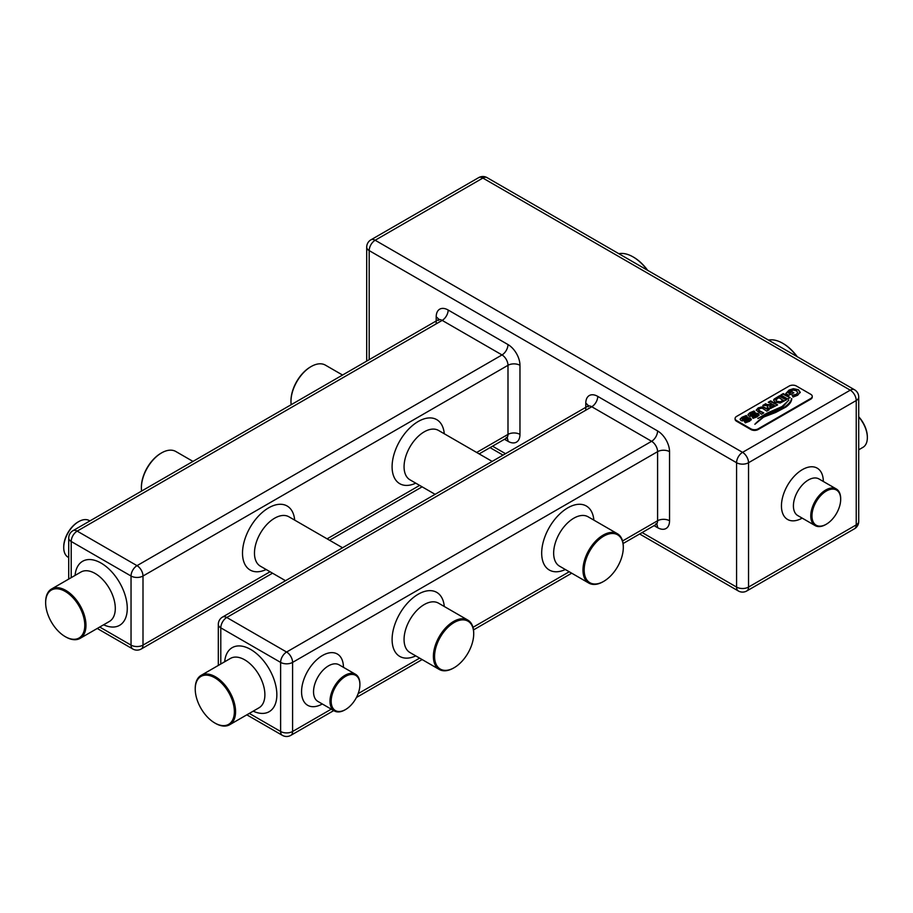 <?xml version="1.0" encoding="UTF-8"?>
<svg xmlns="http://www.w3.org/2000/svg" width="913" height="913" viewBox="0 0 913 913"><rect width="100%" height="100%" fill="white"/><g stroke="black" fill="none" stroke-linecap="round" stroke-linejoin="round"><path stroke-width="1.37" d="M63.727 547.184A20.314 11.721 -60 0 1 63.727 546.841A20.314 11.721 -60 0 1 78.084 521.962L78.689 521.62A21.159 12.211 120 0 0 63.727 547.526A21.159 12.211 120 0 0 68.11 557.215L68.726 557.569M89.873 520.924L89.257 520.57A21.159 12.211 120 0 0 78.689 521.62L78.084 521.962M342.558 375.038L325.393 365.132A28.52 16.468 120 0 0 311.139 366.547L311.139 366.547A28.52 16.468 120 0 0 290.973 401.469A28.52 16.468 120 0 0 291.19 404.699M290.973 401.115A27.675 15.978 -60 0 1 290.973 400.773A27.675 15.978 -60 0 1 310.546 366.889L311.139 366.547L310.546 366.889M65.816 636.966L65.211 636.623A27.675 15.978 -120 0 0 84.783 625.325A27.675 15.978 -120 0 0 65.211 591.43A27.675 15.978 -120 0 0 45.65 602.728A27.675 15.978 -120 0 0 65.211 636.623L65.816 636.966A28.52 16.468 60 0 0 80.07 638.381A28.52 16.468 60 0 0 84.441 615.533A28.52 16.468 60 0 0 65.816 590.403A28.52 16.468 60 0 0 51.562 588.988A28.52 16.468 60 0 0 45.65 602.044A28.52 16.468 60 0 0 45.65 602.386M215.4 723.336L214.806 722.982A27.675 15.978 -120 0 0 234.367 711.684A27.675 15.978 -120 0 0 214.806 677.8A27.675 15.978 -120 0 0 195.234 689.098A27.675 15.978 -120 0 0 214.806 722.982L215.4 723.336A28.52 16.468 60 0 0 229.665 724.739A28.52 16.468 60 0 0 234.036 701.892A28.52 16.468 60 0 0 215.4 676.761A28.52 16.468 60 0 0 201.145 675.346A28.52 16.468 60 0 0 195.234 688.402A28.52 16.468 60 0 0 195.245 688.756M344.943 709.892L345.536 709.549A20.314 11.721 120 0 0 359.905 684.67A20.314 11.721 120 0 0 345.536 676.385A20.314 11.721 120 0 0 331.179 701.252A20.314 11.721 120 0 0 345.536 709.549L344.943 709.892A21.159 12.211 -60 0 1 334.363 710.942A21.159 12.211 -60 0 1 331.122 693.983A21.159 12.211 -60 0 1 344.943 675.346A21.159 12.211 -60 0 1 355.522 674.296A21.159 12.211 -60 0 1 359.905 683.985A21.159 12.211 -60 0 1 359.893 684.328M453.544 668.054L454.149 667.711A27.675 15.978 120 0 0 473.71 633.827A27.675 15.978 120 0 0 454.149 622.529A27.675 15.978 120 0 0 434.577 656.413A27.675 15.978 120 0 0 454.149 667.711L453.544 668.054A28.52 16.468 -60 0 1 439.29 669.469A28.52 16.468 -60 0 1 434.919 646.621A28.52 16.468 -60 0 1 453.544 621.491A28.52 16.468 -60 0 1 467.81 620.075A28.52 16.468 -60 0 1 473.71 633.131A28.52 16.468 -60 0 1 473.71 633.485M603.139 581.695L603.733 581.353A27.675 15.978 120 0 0 623.305 547.458A27.675 15.978 120 0 0 603.733 536.159A27.675 15.978 120 0 0 584.172 570.054A27.675 15.978 120 0 0 603.733 581.353L603.139 581.695A28.52 16.468 -60 0 1 588.874 583.11A28.52 16.468 -60 0 1 584.503 560.251A28.52 16.468 -60 0 1 603.139 535.121A28.52 16.468 -60 0 1 617.393 533.717A28.52 16.468 -60 0 1 623.305 546.773A28.52 16.468 -60 0 1 623.294 547.115M192.974 461.407L175.81 451.49A28.52 16.468 120 0 0 161.555 452.905L161.555 452.905A28.52 16.468 120 0 0 141.389 487.839A28.52 16.468 120 0 0 141.595 491.068M141.389 487.485A27.675 15.978 -60 0 1 141.389 487.143A27.675 15.978 -60 0 1 160.95 453.247L161.555 452.905L160.95 453.247M858.722 449.789L862.968 447.336A21.159 12.211 -120 0 0 867.35 437.647A21.159 12.211 -120 0 0 858.722 417.013M858.722 416.773A20.314 11.721 60 0 1 867.35 436.962A20.314 11.721 60 0 1 867.35 437.304M796.832 356.469A35.881 20.714 -120 0 0 782.646 343.254A35.881 20.714 -120 0 0 768.449 340.081M783.24 343.608L782.646 343.254L783.24 343.608A35.036 20.223 60 0 1 797.254 356.709M647.249 270.1A35.881 20.714 -120 0 0 633.051 256.895A35.881 20.714 -120 0 0 618.854 253.711M633.656 257.238L633.051 256.895L633.656 257.238A35.036 20.223 60 0 1 647.659 270.339M735.113 418.85A5.079 2.933 0 0 0 735.079 419.193A5.079 2.933 0 0 0 736.574 421.258L750.931 429.555A5.079 2.933 0 0 0 758.11 429.555L810.767 399.152A5.079 2.933 0 0 0 812.25 397.075A5.079 2.933 0 0 0 812.216 396.733M750.931 428.859L736.574 420.573A5.079 2.933 180 0 1 735.079 418.496A5.079 2.933 180 0 1 736.574 416.431L789.22 386.028A5.079 2.933 180 0 1 796.41 386.028L810.767 394.313A5.079 2.933 180 0 1 812.25 396.39A5.079 2.933 180 0 1 810.767 398.467L758.11 428.859A5.079 2.933 180 0 1 750.931 428.859L750.931 429.555M759.034 415.141L758.281 413.578L755.827 413.133L750.189 414.97L751.159 413.429L755.062 412.391L754.081 410.998L749.881 412.71L748.009 414.479L748.728 415.986L750.075 416.419L756.98 414.502L756.112 416.008L752.266 416.921L753.054 418.337L757.379 416.727L759.137 414.707M756.98 414.502L756.112 416.282L752.495 416.887M754.903 412.436L753.876 411.329L749.881 412.984L747.93 414.901M759.034 415.426L757.117 413.441L751.159 415.301L750.189 415.255L750.155 414.205M761.431 414.228L763.736 412.893L758.589 410.257L759.49 408.682L762.218 408.157L766.783 411.135L769.237 409.709L762.926 406.787L758.247 407.883L756.169 410.165L761.431 414.228M763.565 413.064L759.376 411.101L758.418 409.766M779.622 395.717L773.585 400.088L775.228 402.256L780.17 403.044L786.55 399.723L779.622 395.717L774.121 399.095L773.573 400.259M786.378 399.894L779.85 396.584L779.793 395.82M800.176 392.419L798.407 389.714L793.386 388.687L789.094 390.079L785.796 393.56L788.786 395.295L793.831 392.83L791.868 391.7L789.54 393.503L788.387 392.841L790.338 391.015L793.408 390.113L796.524 390.81L797.768 392.658L796.307 394.359L792.073 395.306L793.1 397.052L797.7 395.203L800.21 392.088M791.662 391.814L789.54 393.503M797.768 392.601L796.307 394.633L792.689 395.397M791.537 398.582C791.445 400.864 789.015 403.808 784.244 407.415L764.512 416.066L755.005 424.066C758.92 420.071 762.298 417.549 765.128 416.511L775.559 412.528L785.842 407.095C789.711 404.322 791.674 401.48 791.742 398.582L791.537 398.855C791.445 401.149 789.015 404.094 784.244 407.689L764.512 416.066M788.764 400.316L781.985 406.57L766.977 413.19L757.813 418.565L782.886 406.776L788.764 400.042M787.771 399.015L790.053 397.497L783.286 393.594L780.832 395.009L787.771 399.015M790.053 397.771L783.525 394.473L783.468 393.697M766.464 404.311L765.722 403.74L762.812 405.429L768.095 405.737L767.297 406.993L768.153 408.02L770.492 408.51L777.625 404.87L770.698 400.864L768.244 402.279L771.485 403.694L769.83 404.653L765.847 404.459L765.893 403.843M777.454 405.041L770.937 401.743L770.869 400.967M751.228 419.649L750.475 418.086L748.021 417.64L742.383 419.478L743.353 417.937L747.268 416.899L746.275 415.506L742.075 417.218L740.203 418.976L740.922 420.494L742.269 420.927L749.174 419.01L748.306 420.516L744.46 421.429L745.248 422.845L749.573 421.235L751.331 419.215M749.174 419.01L748.306 420.79L744.688 421.384M746.058 415.689L742.075 417.492L740.123 419.409M751.228 419.923L749.311 417.949L743.353 419.797L742.383 419.752L742.349 418.713M764.512 416.339L754.868 424.317M788.627 400.305L781.985 406.856L759.057 417.812M800.176 392.704L798.407 389.999L793.386 388.687M793.386 388.961L789.094 390.353L785.796 393.845M793.477 392.898L791.868 391.7M789.54 393.777L788.387 392.841M783.286 393.868L781.243 395.055M775.833 400.259L776.917 401.56L779.143 402.177L783.24 400.453L778.823 397.634L775.833 399.997L776.917 401.286L780.273 401.743L783.24 400.179M771.485 403.694L769.83 404.927L766.464 404.585M765.767 404.345L763.268 405.429M768.095 405.737L767.297 407.266M770.732 401.161L768.655 402.325M769.533 406.422L770.686 407.506L774.315 405.326L772.74 404.425L770.241 405.863L769.533 406.422L770.686 407.221L774.315 405.326M768.586 409.971L762.926 407.061L761.088 407.038L758.247 408.157L756.169 410.439M750.189 415.255L750.155 414.491L750.189 415.255M756.98 414.776L757.003 415.575L756.98 414.776M742.383 419.752L742.349 418.987L742.383 419.752M747.096 416.944L746.275 415.506M749.174 419.284L749.196 420.083L749.174 419.284M825.729 524.553L826.322 524.21A20.314 11.721 120 0 0 840.679 499.331A20.314 11.721 120 0 0 826.322 491.046A20.314 11.721 120 0 0 811.965 515.913A20.314 11.721 120 0 0 826.322 524.21L825.729 524.553A21.159 12.211 -60 0 1 815.149 525.603A21.159 12.211 -60 0 1 811.908 508.655A21.159 12.211 -60 0 1 825.729 490.007A21.159 12.211 -60 0 1 836.297 488.957A21.159 12.211 -60 0 1 840.679 498.646A21.159 12.211 -60 0 1 840.679 499M99.711 627.037L131.038 645.114L131.038 576.023L71.203 541.477L71.203 577.644M436.197 323.841L436.197 316.937A16.925 9.769 -120 0 1 448.157 310.021A8.457 4.885 -60 0 1 442.177 320.395A8.457 4.885 60 0 0 437.943 319.972L72.949 530.704A8.457 4.885 60 0 1 77.183 531.115L137.018 565.661L502.013 354.94L442.177 320.395L77.183 531.115A8.457 4.885 120 0 0 71.203 541.477A8.457 4.885 180 0 1 68.726 538.031L68.726 579.082M75.083 575.395A36.977 21.353 60 0 1 101.115 563.104A36.977 21.353 60 0 1 127.238 606.94A36.977 21.353 60 0 1 103.603 624.789M80.07 638.381L109.389 621.456A28.52 16.468 -120 0 0 113.76 598.597A28.52 16.468 -120 0 0 95.135 573.467A28.52 16.468 -120 0 0 80.88 572.063L51.562 588.988M97.235 628.464L132.784 648.995A8.457 4.885 -60 0 1 131.038 645.114A8.457 4.885 0 0 0 142.999 645.114L270.054 571.766M476.677 452.471L507.993 434.394L507.993 365.303L142.999 576.023L142.999 645.114A8.457 4.885 60 0 1 141.253 648.995A8.457 8.457 0 0 1 132.784 648.995M142.999 576.023A8.457 4.885 180 0 1 131.038 576.023A8.457 4.885 -60 0 1 137.018 565.661A8.457 4.885 60 0 1 142.999 576.023M415.757 483.16A36.977 21.353 -60 0 1 392.122 465.31A36.977 21.353 -60 0 1 418.245 421.475A36.977 21.353 -60 0 1 444.277 433.766M266.174 569.518A36.977 21.353 -60 0 1 242.538 551.669A36.977 21.353 -60 0 1 268.662 507.833A36.977 21.353 -60 0 1 294.682 520.125M327.094 538.841L419.649 485.396M342.558 547.766L288.896 516.781A28.52 16.468 120 0 0 274.642 518.196A28.52 16.468 120 0 0 256.005 543.326A28.52 16.468 120 0 0 260.376 566.174L285.529 580.702M492.153 461.407L438.491 430.422A28.52 16.468 120 0 0 424.225 431.838A28.52 16.468 120 0 0 405.6 456.968A28.52 16.468 120 0 0 409.971 479.816L435.113 494.332M249.306 713.407L280.622 731.484L280.622 662.393L220.786 627.847L220.786 664.013M585.781 410.211L585.781 403.295A16.925 9.769 -120 0 1 597.753 396.39A8.457 4.885 -60 0 1 591.772 406.753A8.457 4.885 60 0 0 587.538 406.331L222.544 617.062A8.457 4.885 60 0 1 226.766 617.485L286.602 652.03L651.608 441.299L591.772 406.753L226.766 617.485A8.457 4.885 120 0 0 220.786 627.847A8.457 4.885 180 0 1 218.31 624.389L218.31 665.44M224.678 661.765A36.977 21.353 60 0 1 250.71 649.474A36.977 21.353 60 0 1 276.822 693.309A36.977 21.353 60 0 1 253.198 711.159M229.665 724.739L258.984 707.815A28.52 16.468 -120 0 0 263.355 684.967A28.52 16.468 -120 0 0 244.718 659.837A28.52 16.468 -120 0 0 230.464 658.421L201.145 675.346M246.83 714.833L282.379 735.353A8.457 4.885 -60 0 1 280.622 731.484A8.457 4.885 0 0 0 292.594 731.484L331.271 709.15M622.563 540.975L657.588 520.752L657.588 451.661L292.594 662.393L292.594 731.484A8.457 4.885 60 0 1 290.836 735.353A8.457 8.457 0 0 1 282.379 735.353M292.594 662.393A8.457 4.885 180 0 1 280.622 662.393A8.457 4.885 -60 0 1 286.602 652.03A8.457 4.885 60 0 1 292.594 662.393M565.341 569.518A36.977 21.353 -60 0 1 541.683 553.13A36.977 21.353 -60 0 1 566.585 508.587A36.977 21.353 -60 0 1 593.861 520.125M415.757 655.888A36.977 21.353 -60 0 1 392.099 639.488A36.977 21.353 -60 0 1 417.001 594.956A36.977 21.353 -60 0 1 444.277 606.494M322.289 703.969A29.615 17.096 -60 0 1 301.564 691.757A29.615 17.096 -60 0 1 322.403 655.545A29.615 17.096 -60 0 1 343.448 667.323M358.147 693.64L419.649 658.125M472.98 627.334L569.233 571.766M355.522 674.296L339.065 664.801A21.159 12.211 120 0 0 328.497 665.851A21.159 12.211 120 0 0 313.536 691.757A21.159 12.211 120 0 0 317.918 701.435L334.363 710.942M467.81 620.075L438.491 603.151A28.52 16.468 120 0 0 424.225 604.566A28.52 16.468 120 0 0 404.06 639.488A28.52 16.468 120 0 0 409.971 652.544L439.29 669.469M617.393 533.717L588.075 516.781A28.52 16.468 120 0 0 573.821 518.196A28.52 16.468 120 0 0 553.655 553.13A28.52 16.468 120 0 0 559.555 566.174L588.874 583.11M448.157 310.021L507.993 344.566A8.457 4.885 120 0 1 502.013 354.94A8.457 4.885 60 0 1 507.993 365.303A8.457 4.885 180 0 1 519.965 365.303L519.965 434.394A8.457 4.885 180 0 0 507.993 434.394A8.457 4.885 60 0 1 506.247 438.263L479.154 453.898M506.932 437.989A8.457 4.885 -60 0 1 507.993 441.299L504.49 439.279M597.753 396.39L657.588 430.936A16.925 9.769 -120 0 1 669.549 451.661L669.549 520.752A16.925 9.769 -120 0 1 657.588 527.668L654.085 525.637M642.113 532.553L736.574 587.082L736.574 462.72L369.183 250.607L369.183 359.676M492.529 446.183L505.517 453.693M519.965 365.303A16.925 9.769 -120 0 0 507.993 344.566M507.993 441.299A16.925 9.769 -120 0 0 519.965 434.394M854.488 528.775L746.788 590.962A8.457 4.885 -120 0 0 748.534 587.082L856.234 524.907A8.457 4.885 0 0 0 858.722 521.449A8.457 8.457 0 0 1 854.488 528.775A8.457 4.885 -120 0 0 856.234 524.907L856.234 400.533L748.534 462.72L748.534 587.082A8.457 4.885 0 0 1 736.574 587.082A8.457 4.885 120 0 0 738.32 590.962L639.636 533.979M858.722 397.075A8.457 8.457 0 0 0 854.488 389.748A8.457 4.885 120 0 0 850.254 390.171L482.863 178.058A8.457 4.885 -60 0 1 487.097 177.647A8.457 8.457 0 0 0 478.64 177.647L370.929 239.822A8.457 8.457 0 0 0 366.706 247.149A8.457 4.885 0 0 0 369.183 250.607A8.457 4.885 120 0 1 375.163 240.245L742.554 452.357L850.254 390.171A8.457 4.885 -120 0 1 856.234 400.533A8.457 4.885 0 0 0 858.722 397.075L858.722 521.449M478.64 177.647A8.457 4.885 -120 0 1 482.863 178.058L375.163 240.245A8.457 4.885 -120 0 0 370.929 239.822M736.574 420.573L736.574 421.258M810.767 398.467L810.767 399.152M758.11 428.859L758.11 429.555M802.173 518.116A29.615 17.096 -60 0 1 781.448 505.779A29.615 17.096 -60 0 1 802.39 469.624A29.615 17.096 -60 0 1 823.332 481.471M836.297 488.957L818.95 478.948A21.159 12.211 120 0 0 808.37 479.987A21.159 12.211 120 0 0 794.55 498.635A21.159 12.211 120 0 0 797.791 515.583L815.149 525.603M748.534 462.72A8.457 4.885 -120 0 0 742.554 452.357A8.457 4.885 -60 0 0 736.574 462.72A8.457 4.885 0 0 0 748.534 462.72M436.197 316.937A8.457 4.885 180 0 1 438.537 319.516M669.549 520.752A8.457 4.885 180 0 0 657.588 520.752A8.457 4.885 60 0 1 655.831 524.633L623.088 543.532M656.527 524.347A8.457 4.885 -60 0 1 657.588 527.668M657.588 430.936A8.457 4.885 120 0 1 651.608 441.299A8.457 4.885 60 0 1 657.588 451.661A8.457 4.885 180 0 1 669.549 451.661M585.781 403.295A8.457 4.885 180 0 1 588.12 405.874M63.727 546.841L63.727 547.526M290.973 400.773L290.973 401.469M45.65 602.728L45.65 602.044M195.234 689.098L195.234 688.402M141.389 487.143L141.389 487.839M422.126 486.834L329.57 540.268M272.531 573.193L141.253 648.995M503.04 455.119L490.041 447.621M867.35 436.962L867.35 437.647M854.488 389.748L487.097 177.647M735.079 418.496L735.079 419.193M812.25 396.39L812.25 397.075M738.32 590.962A8.457 8.457 0 0 0 746.788 590.962M366.706 247.149L366.706 361.103M840.679 499.331L840.679 498.646M506.247 438.263L507.434 437.932L506.247 437.43M72.949 530.704A8.457 8.457 0 0 0 68.726 538.031M437.943 319.972L438.833 319.116L438.674 320.395M571.709 573.193L473.505 629.902M422.126 659.563L356.424 697.486M333.747 710.588L290.836 735.353M655.831 524.633L657.018 524.29L655.831 523.788M222.544 617.062A8.457 8.457 0 0 0 218.31 624.389M587.538 406.331L588.417 405.475L588.257 406.753M623.305 547.458L623.305 546.773M473.71 633.827L473.71 633.131M359.905 684.67L359.905 683.985"/></g></svg>
